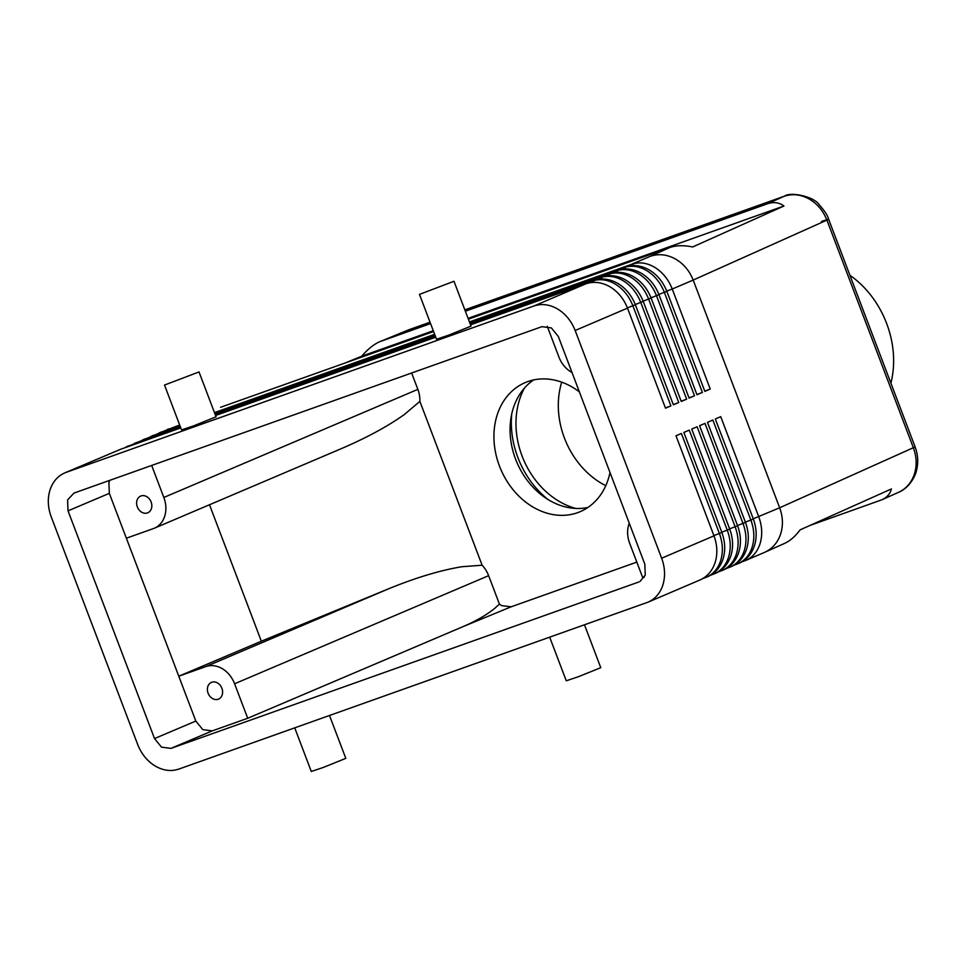 <?xml version="1.0" encoding="UTF-8"?>
<svg xmlns="http://www.w3.org/2000/svg" width="966" height="966" viewBox="0 0 966 966"><rect width="100%" height="100%" fill="white"/><g stroke="black" fill="none" stroke-linecap="round" stroke-linejoin="round"><path stroke-width="1.45" d="M123.153 448.381L180.618 427.479M180.582 427.395L126.027 446.932M713.995 535.84L661.65 558.215C665.115 567.718 665.465 576.823 662.712 585.529C659.911 593.498 655.045 599.041 648.114 602.144L699.843 580.035C706.931 576.907 711.954 571.304 714.9 563.226C717.75 554.52 717.46 545.392 713.995 535.84L675.995 435.787L681.392 433.48L719.404 533.534C722.882 543.049 723.293 552.129 720.636 560.775C717.967 568.684 713.246 574.166 706.484 577.197L707.716 576.666C714.804 573.55 719.815 567.948 722.761 559.869C725.623 551.163 725.321 542.035 721.868 532.483L683.856 432.43L689.265 430.124L727.265 530.177C730.755 539.68 731.165 548.76 728.497 557.406C725.828 565.327 721.119 570.797 714.357 573.828L715.577 573.309C722.665 570.182 727.688 564.579 730.634 556.501C733.484 547.794 733.194 538.666 729.728 529.114L691.728 429.061L697.126 426.755L735.138 526.808C738.616 536.323 739.038 545.404 736.37 554.049C733.701 561.971 728.98 567.44 722.218 570.471L723.449 569.952C730.538 566.825 735.549 561.222 738.495 553.144C741.357 544.438 741.055 535.309 737.601 525.758L699.589 425.704L704.999 423.398L742.999 523.451C746.489 532.954 746.899 542.035 744.243 550.692C741.562 558.602 736.853 564.084 730.091 567.114L731.31 566.583C738.398 563.456 743.422 557.865 746.368 549.775C749.218 541.069 748.928 531.952 745.462 522.401L707.462 422.347L712.86 420.041L750.872 520.082C754.349 529.597 754.772 538.678 752.103 547.324C749.435 555.245 744.714 560.715 737.952 563.746L739.183 563.226C746.271 560.099 751.282 554.496 754.229 546.418C757.09 537.712 756.789 528.583 753.335 519.032L715.323 418.978L720.733 416.672L758.733 516.725C762.222 526.241 762.633 535.321 759.976 543.967C757.308 551.876 752.586 557.358 745.824 560.389L742.069 561.777M745.776 560.413L764.782 552.274C771.979 548.917 777.111 543.266 780.178 535.333C783.305 526.47 783.136 517.293 779.671 507.778L693.177 280.068L826.908 220.115L913.401 447.826C916.867 457.341 917.048 466.518 913.957 475.357C910.914 483.29 905.818 488.929 898.658 492.262L898.646 492.274C902.353 490.849 910.853 485.922 915.768 473.159C918.569 464.199 918.352 455.445 915.104 446.92L779.671 507.778L753.238 518.79M220.574 407.29L433.589 331.543M345.514 362.866L361.743 356.176C367.961 348.98 374.059 344.113 380.061 341.578L430.558 323.586M380.061 341.578L408.823 329.768A18.463 10.94 -109.6 0 1 409.198 329.623L430.039 322.209L408.823 329.768L381.22 341.131M465.358 311.209L767.294 203.838L784.03 196.327L464.839 309.845L784.404 196.183A18.463 10.94 70.4 0 0 784.344 196.207A18.463 10.94 70.4 0 0 784.03 196.327C792.253 193.55 800.548 194.383 808.928 198.863C817.188 203.621 823.177 210.709 826.908 220.115L828.611 219.197C827.717 215.551 824.578 210.721 819.168 204.72C814.471 196.919 790.997 191.292 784.344 196.207M639.963 581.508L645.252 575.12L644.829 564.192L558.336 336.494L551.345 327.897L541.89 326.677L73.996 493.071L67.596 499.929L68.031 510.857L109.327 493.348L108.904 482.432L109.822 480.331M764.782 552.274L784.452 543.46C790.091 540.875 795.308 536.347 800.09 529.875L891.401 488.929C890.205 493.795 887.005 497.43 881.789 499.82L809.931 525.456M767.294 203.838C773.585 201.677 779.139 202.413 783.933 206.024L692.622 246.97C683.819 245.147 676.248 245.316 669.885 247.501L468.377 319.166M669.885 247.501L650.154 256.34C658.426 253.539 666.757 254.372 675.149 258.828C683.445 263.573 689.446 270.661 693.177 280.068L672.239 289.015L710.239 389.069L704.757 391.133M470.188 323.924L601.685 277.218C608.87 275.31 616.139 276.542 623.468 280.913C631.293 285.851 637.065 293.036 640.772 302.467L678.772 402.52L673.374 404.826L635.374 304.773C631.607 295.33 625.727 288.194 617.733 283.364C610.089 279.065 602.518 277.954 595.032 280.043L470.345 324.335M470.382 324.431L593.812 280.587C601.009 278.679 608.266 279.911 615.608 284.282C623.432 289.208 629.192 296.393 632.899 305.836L670.911 405.877L665.514 408.195L627.502 308.142C623.746 298.699 617.866 291.563 609.86 286.733C602.216 282.434 594.645 281.323 587.171 283.4L470.539 324.842M585.843 283.823L534.017 305.968C541.769 303.396 549.654 304.411 557.672 309.035C565.605 313.926 571.425 321.086 575.156 330.505L627.502 308.142M648.114 602.144L178.831 769.081C171.091 771.665 163.206 770.639 155.188 766.026C147.255 761.123 141.422 753.963 137.703 744.545L51.21 516.834C47.745 507.331 47.382 498.227 50.147 489.52C52.961 481.527 57.839 475.984 64.807 472.893L120.533 449.311L64.807 472.893M164.413 430.884L179.676 424.992M131.424 444.867L180.425 426.972M180.401 426.887L134.286 443.43M469.995 323.429L609.546 273.861C616.743 271.953 624 273.185 631.341 277.556C639.166 282.495 644.926 289.667 648.633 299.11L686.645 399.163L681.247 401.47L643.235 301.416C639.48 291.974 633.599 284.837 625.606 280.007C617.95 275.708 610.379 274.598 602.905 276.674L470.152 323.839M139.659 441.377L180.244 426.477M180.207 426.392L142.545 439.928M469.814 322.934L617.419 270.492C624.604 268.584 631.873 269.816 639.202 274.187C647.027 279.126 652.799 286.31 656.506 295.741L694.506 395.794L689.108 398.101L651.108 298.047C647.341 288.605 641.46 281.468 633.467 276.638C625.823 272.352 618.252 271.241 610.766 273.318L469.971 323.344M147.907 437.876L180.05 425.982M180.014 425.897L150.805 436.427M469.621 322.439L625.28 267.135C632.476 265.227 639.733 266.459 647.075 270.83C654.9 275.769 660.659 282.953 664.367 292.384L702.379 392.438L696.981 394.744L658.969 294.69C655.214 285.248 649.333 278.111 641.339 273.281C633.684 268.983 626.113 267.872 618.638 269.949L469.778 322.849M156.154 434.386L179.857 425.487M179.833 425.402L159.064 432.925M469.428 321.944L633.153 263.778C640.337 261.858 647.606 263.09 654.936 267.473C662.761 272.4 668.532 279.585 672.239 289.015L666.745 291.092M710.239 389.069L704.842 391.375L666.842 291.334C663.074 281.879 657.194 274.755 649.2 269.925C641.557 265.626 633.986 264.515 626.499 266.592L469.585 322.354M706.436 577.221L702.729 578.586M714.309 573.852L710.59 575.217M722.17 570.495L718.462 571.86M730.042 567.127L726.323 568.503M737.903 563.77L734.196 565.134M294.727 727.869L311.293 771.472L323.344 767.439L345.804 758.358L329.515 715.492M549.69 637.186L566.257 680.801L578.308 676.755L600.767 667.687L584.49 624.821M199.02 371.946L216.058 416.805L193.598 425.873L181.548 429.918L164.51 385.06L199.02 371.946L164.51 385.06M453.984 281.275L471.022 326.122L448.562 335.202L436.511 339.235L419.473 294.389L453.984 281.275L419.473 294.389M195.82 721.059L154.524 738.567L161.515 747.153L170.97 748.384L212.266 730.876L202.812 729.644L195.82 721.059L126.365 538.207L153.401 528.583A25.84 20.805 66.9 0 0 154.343 528.221L341.409 448.61C366.706 437.743 387.68 426.38 404.319 414.547L419.872 401.373L482.119 565.231A25.84 20.805 66.9 0 1 488.627 575.664L499.422 604.088L494.556 608.52C486.393 615.052 475.96 621.053 463.245 626.536L247.707 718.269L212.266 730.876M499.422 604.088L501.571 605.622L511.159 606.805L636.823 562.115M411.637 372.997L417.855 389.358L163.834 497.466A25.84 20.805 66.9 0 1 164.582 516.581A25.84 20.805 66.9 0 1 154.343 528.221M209.501 504.747L261.339 641.207L388.972 588.644C416.346 577.499 440.725 570.182 462.122 566.704L482.119 565.231M388.972 588.644L205.818 666.588A25.84 20.805 66.9 0 1 222.373 668.738A25.84 20.805 66.9 0 1 234.605 683.771L488.627 575.664M572.017 372.514A25.84 20.805 66.9 0 1 571.123 372.007A25.84 20.805 66.9 0 1 558.891 356.973L547.251 326.303M644.334 577.209L642.764 577.777L629.663 543.266A25.84 20.805 66.9 0 1 628.914 524.152A25.84 20.805 66.9 0 1 629.264 523.198M221.89 688.287A9.08 7.305 66.9 0 1 218.558 699.094A9.08 7.305 66.9 0 1 208.101 693.19A9.08 7.305 66.9 0 1 211.433 682.382A9.08 7.305 66.9 0 1 221.89 688.287M151.119 501.982A9.08 7.305 66.9 0 1 147.786 512.789A9.08 7.305 66.9 0 1 137.329 506.884A9.08 7.305 66.9 0 1 140.662 496.077A9.08 7.305 66.9 0 1 151.119 501.982M587.908 507.464A70.156 56.463 66.9 0 1 515.602 459.2A70.156 56.463 66.9 0 1 533.63 379.94M610.005 472.495A70.156 56.463 66.9 0 1 580.18 511.678A70.156 56.463 66.9 0 1 499.47 466.071A70.156 56.463 66.9 0 1 525.226 382.584A70.156 56.463 66.9 0 1 579.395 391.906M548.229 499.663A83.076 66.871 66.9 0 1 517.885 457.546A83.076 66.871 66.9 0 1 511.739 413.943M605.779 485.681A77.534 62.404 66.9 0 1 564.422 438.033A77.534 62.404 66.9 0 1 561.717 382.162M575.784 508.454A77.534 62.404 66.9 0 1 522.087 456.049A77.534 62.404 66.9 0 1 524.514 387.982M890.893 383.152A88.606 71.327 -113.1 0 0 886.631 323.441A88.606 71.327 -113.1 0 0 849.911 275.262M417.855 389.358A25.84 20.805 66.9 0 1 419.872 401.373M205.818 666.588L178.782 676.212L261.339 641.207M247.707 718.269L234.605 683.771M163.834 497.466L151.674 465.443M126.365 538.207L109.327 493.348M638.864 581.979L170.97 748.384M154.524 738.567L68.031 510.857M434.797 334.731L214.621 413.025M214.464 412.615L434.64 334.321M661.65 558.215L575.156 330.505M214.657 413.11L434.833 334.816M702.379 392.438L696.884 394.502M434.978 335.226L214.814 413.52M214.85 413.605L435.014 335.311M694.506 395.794L689.024 397.859M435.171 335.721L215.007 414.016M215.032 414.112L435.207 335.806M686.645 399.163L681.151 401.228M435.364 336.216L215.189 414.523M215.225 414.607L435.388 336.301M678.772 402.52L673.278 404.585M435.545 336.711L215.382 415.018M215.418 415.102L435.581 336.796M670.911 405.877L665.417 407.954M435.738 337.206L215.563 415.513M180.775 427.89L120.533 449.311M534.017 305.968L66.123 472.374M361.743 356.176L433.275 330.734M468.075 318.357L783.933 206.024M127.367 446.413L128.792 445.809M821.438 221.48L828.091 219.282M593.716 280.466L592.351 281.046M168.652 428.904L167.323 429.435M135.626 442.911L137.051 442.307M601.577 277.109L600.224 277.689M143.874 439.409L145.298 438.805M609.449 273.74L608.085 274.32M152.133 435.908L153.558 435.304M617.31 270.383L615.958 270.963M160.392 432.406L161.817 431.802M650.154 256.34L631.692 264.237M625.183 267.014L623.831 267.594M463.245 626.536L511.159 606.805M745.824 560.389L745.184 559.616M753.335 519.032L745.378 522.147M737.952 563.746L737.312 562.985M745.462 522.401L737.505 525.516M730.091 567.114L729.451 566.342M737.601 525.758L729.644 528.873M722.218 570.471L721.578 569.711M729.728 529.114L721.771 532.242M714.357 573.828L713.717 573.067M721.868 532.483L713.91 535.599M706.484 577.197L705.844 576.436M633.153 263.778L633.213 265.565M658.872 294.449L666.842 291.334M651.012 297.806L658.969 294.69M643.139 301.175L651.108 298.047M635.278 304.531L643.235 301.416M627.405 307.9L635.374 304.773M625.28 267.135L625.352 268.922M617.419 270.492L617.479 272.291M609.546 273.861L609.618 275.648M601.685 277.218L601.746 279.017M593.812 280.587L593.885 282.374M881.789 499.82L898.658 492.262M915.116 446.92L828.623 219.21M409.21 329.623L407.773 330.167"/></g></svg>
